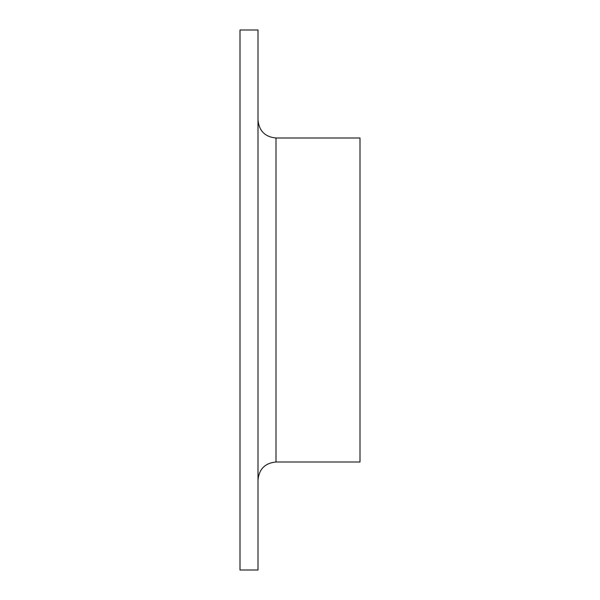 <?xml version="1.0" encoding="UTF-8"?>
<svg xmlns="http://www.w3.org/2000/svg" width="600" height="600" viewBox="0 0 600 600"><rect width="100%" height="100%" fill="white"/><g stroke="black" fill="none" stroke-linecap="round" stroke-linejoin="round"><path stroke-width="0.9" d="M240 300L240 30L258 30L258 570L240 570L240 300M276 462L360 462L360 138L276 138L276 462C265.065 463.065 259.065 469.065 258 480M276 138C265.065 136.935 259.065 130.935 258 120"/></g></svg>
